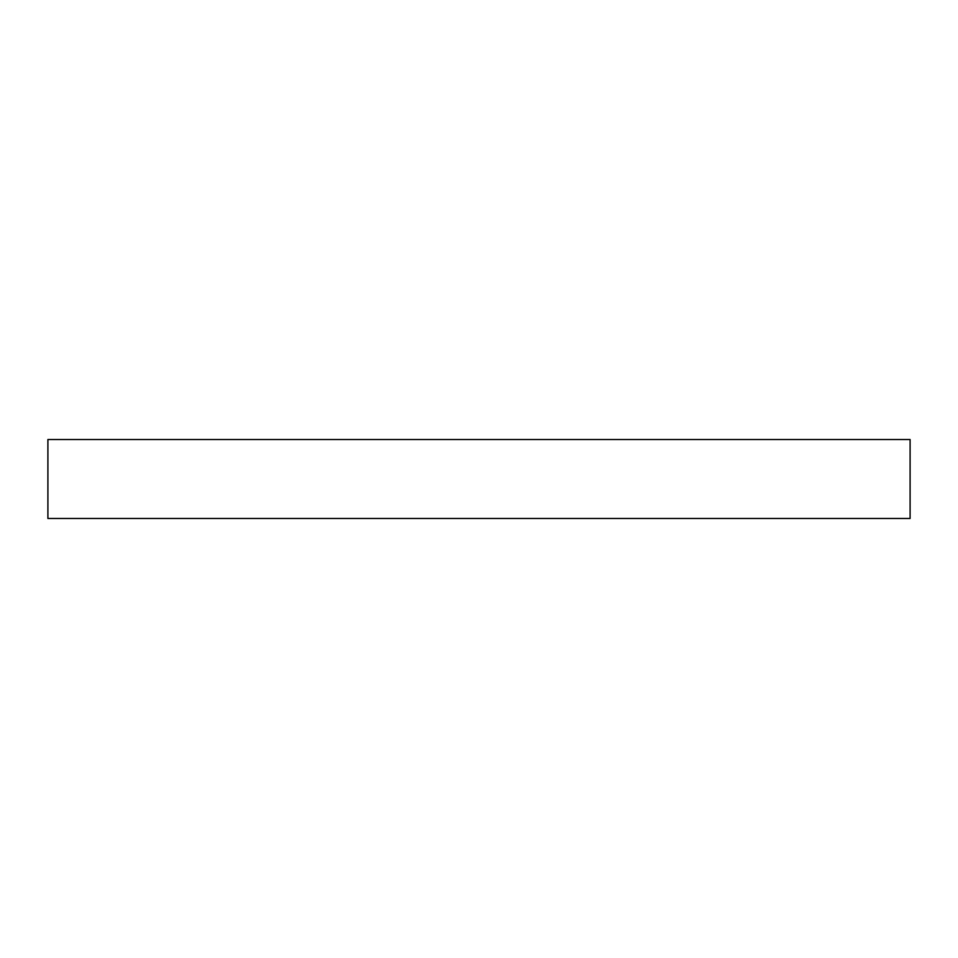 <?xml version="1.0" encoding="UTF-8"?>
<svg xmlns="http://www.w3.org/2000/svg" width="958" height="958" viewBox="0 0 958 958"><rect width="100%" height="100%" fill="white"/><g stroke="black" fill="none" stroke-linecap="round" stroke-linejoin="round"><path stroke-width="1.44" d="M910.1 518.47L910.1 439.53L47.9 439.53L47.9 518.47L910.1 518.47"/></g></svg>
